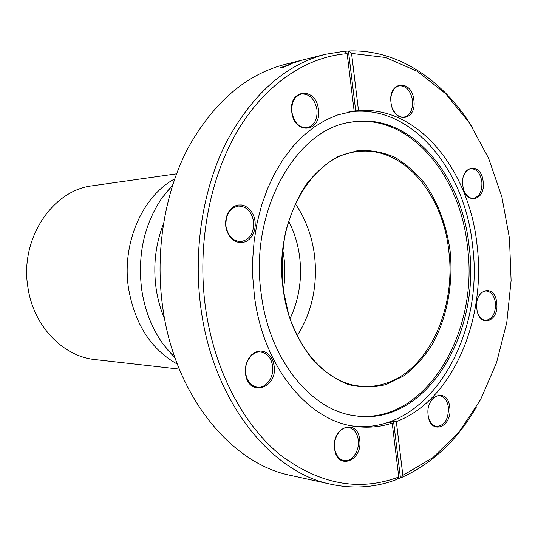 <?xml version="1.0" encoding="UTF-8"?>
<svg xmlns="http://www.w3.org/2000/svg" width="538" height="538" viewBox="0 0 538 538"><rect width="100%" height="100%" fill="white"/><g stroke="black" fill="none" stroke-linecap="round" stroke-linejoin="round"><path stroke-width="0.81" d="M164.682 319.182C160.492 309.39 157.607 298.993 156.04 287.985C153.074 265.611 155.509 244.333 163.337 224.158M297.205 335.813C312.101 311.959 317.864 285.086 314.488 255.187C311.959 235.906 305.577 218.764 295.328 203.774M176.518 173.835L92.771 185.738C52.549 189.975 19.597 238.939 27.915 287.332C33.369 326.062 63.107 356.593 95.239 359.592L179.288 369.108M398.779 477.011L397.017 479.365C376.042 487.428 354.212 489.103 331.522 484.382L290.749 475.417C231.179 463.87 174.413 395.511 162.637 306.714C154.957 251.381 164.682 192.624 188.132 147.836C213.606 102.381 245.873 74.574 284.918 64.412L325.423 54.291L344.71 51.184L347.138 53.659C306.667 56.772 265.389 83.834 237.312 131.252C209.437 178.757 196.989 245.072 205.455 307.42C214.09 369.747 242.826 424.314 280.022 454.738C319.478 484.382 359.061 491.806 398.779 477.011L392.202 423.09C379.929 427.111 367.313 428.174 354.367 426.271C307.891 420.46 263.169 366.553 254.461 296.256L252.799 277.669L252.712 258.953L254.192 240.392L257.225 222.255L261.744 204.817L267.668 188.32L274.898 173.007L283.304 159.066L292.739 146.679L303.062 135.98L314.098 127.076L325.698 120.041L337.689 114.924L354.145 111.07L347.138 53.659M283.136 288.772C289.565 342.067 324.091 383.157 360.083 386.123C368.718 387.03 377.158 386.163 385.403 383.507C428.625 370.171 456.143 308.563 448.806 251.145C443.009 193.465 402.189 145.105 357.084 151.655L356.755 151.703C311.69 155.677 273.331 222.107 283.136 288.772M390.897 97.586C391.819 90.976 394.562 87.042 399.142 85.798C406.143 85.589 410.602 90.458 412.511 100.418C413.023 109.644 410.212 115.213 404.092 117.123C399.404 117.573 395.618 114.863 392.713 108.972M478.464 296.895C480.454 293.042 483.03 291.065 486.191 290.971C491.167 291.589 494.247 295.611 495.437 303.042C495.7 313.405 492.472 319.175 485.747 320.359C482.593 320.13 480.078 318.039 478.201 314.098M358.274 439.855C359.929 450.676 351.812 462.418 343.795 460.508C338.826 459.23 335.779 455.168 334.649 448.336C332.995 437.529 341.011 425.955 348.832 427.582C353.991 428.773 357.138 432.861 358.274 439.855M253.6 221.454C254.097 233.082 249.82 239.807 240.782 241.623C232.914 241.192 227.977 236.068 225.96 226.249C225.449 214.817 229.558 208.085 238.3 206.054C246.465 206.269 251.562 211.4 253.6 221.454M280.58 67.58L288.583 65.125L282.793 67.385L283.835 67.284L283.001 67.68L280.681 67.882M291.858 63.733L285.846 65.656L291.872 63.686M296.082 62.159L290.049 63.975L296.082 62.159M299.841 60.888L293.513 62.684L299.841 60.888M301.885 60.169L306.31 59.066L301.905 60.222M306.31 59.066L306.667 58.978M344.818 51.298L349.122 50.949C398.281 49.281 443.668 80.559 472.485 127.593M331.522 484.382C271.078 472.761 212.967 401.321 200.869 307.951C192.981 249.8 202.934 188.024 226.888 141.117C252.921 93.538 285.765 64.594 325.423 54.291M272.611 365.874C274.367 376.963 266.048 388.631 257.198 387.192C250.977 385.975 247.144 381.395 245.698 373.466C243.949 362.437 252.087 350.964 260.674 352.047C267.171 353.116 271.152 357.723 272.611 365.874M429.996 402.72C432.525 397.878 435.767 395.565 439.714 395.793C444.455 396.741 447.36 400.642 448.436 407.495C448.544 419.317 444.59 425.632 436.567 426.446C432.66 425.686 429.97 422.619 428.49 417.246M463.628 175.919C465.256 171.588 467.717 169.174 471.026 168.683C476.782 168.912 480.394 173.297 481.873 181.857C482.27 191.306 479.432 196.794 473.359 198.334C470.03 198.461 467.226 196.545 464.946 192.591M316.976 109.678C317.554 119.564 314.313 125.589 307.245 127.755C299.249 127.983 294.125 122.765 291.872 112.106C291.273 102.368 294.4 96.349 301.246 94.049C309.471 93.625 314.717 98.837 316.976 109.678M357.656 150.586L338.839 156.154C326.667 162.839 315.665 172.442 305.813 184.971C296.929 198.979 290.13 214.891 285.422 232.705C282.107 251.192 281.313 269.941 283.028 288.953L289.007 316.109C295.207 333.109 303.298 347.938 313.284 360.574C324.098 371.617 335.793 379.613 348.389 384.562C361.173 387.663 373.775 387.642 386.217 384.515L403.735 375.921C414.569 367.662 424.052 357.245 432.162 344.656C447.038 318.079 453.413 284.104 450.111 250.99C446.607 225.899 438.497 203.848 425.766 184.823C416.661 173.317 406.351 164.151 394.852 157.331C382.854 152.079 370.46 149.833 357.656 150.586M390.991 102.442C393.137 124.17 416.99 121.339 413.856 100.223C412.047 78.931 387.965 80.74 390.991 102.442M476.809 308.509C478.685 328.51 499.446 322.201 496.702 302.901C495.101 283.23 474.153 288.684 476.809 308.509M334.616 448.719C336.963 470.985 363.096 461.026 359.673 439.721C357.716 417.831 331.314 426.742 334.616 448.719M225.772 226.35L226.713 230.493L228.347 234.286L230.6 237.547L233.351 240.096L236.451 241.811L239.746 242.618L243.062 242.477L246.243 241.407L249.128 239.457L251.576 236.733L253.465 233.378L254.716 229.558L255.261 225.449L255.079 221.266L254.178 217.197L252.598 213.451L250.412 210.21L247.736 207.634L244.682 205.859L241.414 204.965L238.092 205.018L234.871 206.014L231.932 207.91L229.41 210.62L227.453 213.996L226.155 217.883L225.583 222.073L225.772 226.35M245.536 373.769C248.2 397.656 277.964 388.611 274.084 365.712L273.203 361.785L271.663 358.247L269.531 355.268L266.922 352.995L263.95 351.549L260.769 351.011L257.527 351.401L254.393 352.72L251.528 354.898L249.081 357.837L247.171 361.381L245.906 365.356L245.355 369.559L245.536 373.769M428.134 415.128C430.171 435.841 452.714 427.246 449.748 407.367C448.026 386.99 425.269 394.663 428.134 415.128M462.808 185.22C464.724 205.603 485.955 201.454 483.151 181.689C481.517 161.676 460.098 164.931 462.808 185.22M291.778 112.052C294.266 135.502 322.027 132.207 318.402 109.47C316.337 86.524 288.287 88.636 291.778 112.052M469.17 246.982C481.059 333.775 426.022 426.594 355.403 415.834C311.563 410.83 269.397 360.211 261.28 294.279C248.939 211.252 296.041 128.649 351.24 122.139C409.647 111.655 462.034 173.935 469.17 246.982M354.576 415.706C424.838 425.632 479.284 333.325 467.482 247.043C460.36 174.473 408.51 112.509 350.413 122.281M349.122 50.949L351.556 53.417L358.516 110.633C418.591 105.811 469.687 170.876 477.098 245.536C486.298 319.949 452.592 400.46 396.331 421.617L393.534 421.22L389.404 422.686L392.202 423.09M352.141 425.901C427.488 435.962 485.041 337.346 472.552 245.691C465.02 168.555 410.03 102.119 347.689 112.16M467.509 247.043L467.623 248.321M438.309 395.033L437.993 395.605M476.453 406.936C457.233 440.239 432.115 463.837 401.099 477.724L397.447 478.786M351.556 53.417L385.551 57.472L417.333 71.352L445.659 93.733L469.6 123.121L488.484 157.997L501.86 196.834L509.452 238.166L511.1 280.547L506.769 322.544L496.527 362.726L480.569 399.626L459.237 431.732L433.077 457.488L402.868 475.37L401.099 477.724M396.331 421.617L402.868 475.37M354.145 111.07L358.516 110.633M355.746 111.131L348.436 51.117M400.4 477.583L393.534 421.22M280.937 67.855L284.508 66.591M282.524 67.721L280.849 67.606M284.474 66.49L282.423 67.432M177.311 364.105C151.037 349.411 134.769 324.091 128.495 288.153C121.554 243.405 142.388 196.108 174.682 178.892M174.971 357.743L163.841 345.114C152.247 329.317 144.85 310.729 141.649 289.336C137.479 254.83 144.184 224.474 161.756 198.266L172.523 185.321M167.244 349.693L167.957 350.278M283.331 290.231C285.12 279.054 285.288 267.83 283.849 256.559L282.759 249.726M290.029 318.63C299.054 299.424 302.248 278.812 299.626 256.801C297.958 244.01 294.299 232.127 288.65 221.152M165.724 192.987L165.031 193.586M175.173 358.321L163.841 345.114L174.958 357.696M172.711 184.742L161.756 198.266L172.51 185.375"/></g></svg>
